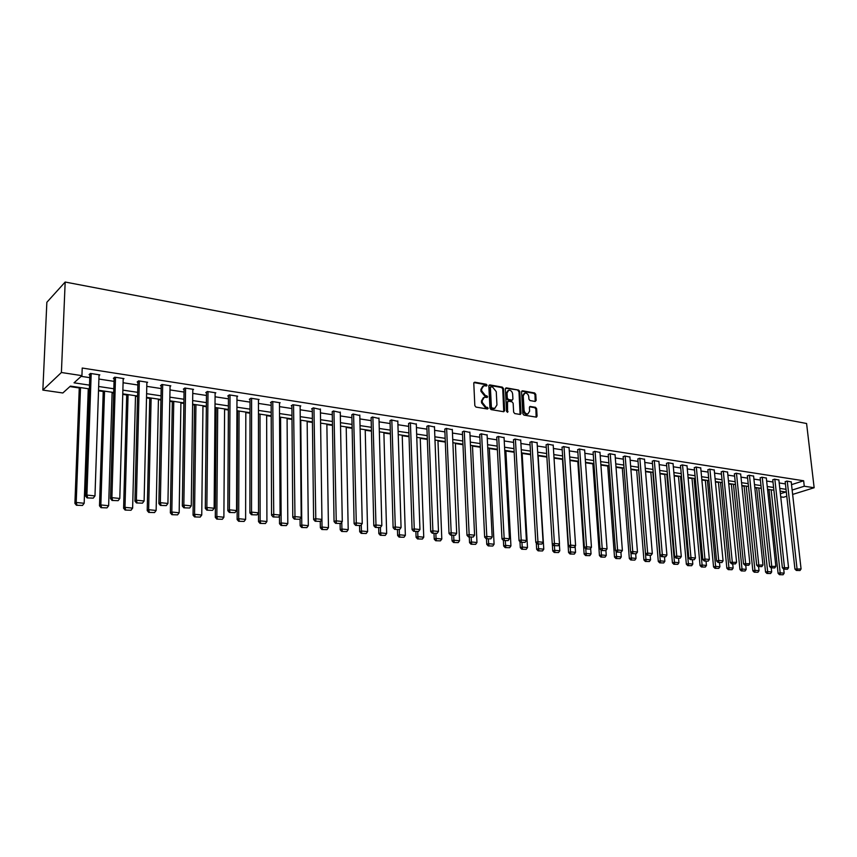 <?xml version="1.0" encoding="UTF-8"?>
<svg xmlns="http://www.w3.org/2000/svg" width="857" height="857" viewBox="0 0 857 857"><rect width="100%" height="100%" fill="white"/><g stroke="black" fill="none" stroke-linecap="round" stroke-linejoin="round"><path stroke-width="1.29" d="M487.065 385.254L486.273 384.257L474.81 382.201L473.782 383.24L474.832 405.65L475.989 407.086L487.504 409.014L488.222 408.275L485.94 407.021L482.287 402.458L482.191 400.594L484.344 397.23L487.172 397.466L487.644 396.737L485.362 395.484L481.72 390.91L481.634 389.057L483.755 385.736L486.605 385.982L487.065 385.254M486.273 385.971L485.523 384.654L473.932 382.576M487.408 409.003L486.669 407.653L485.191 407.396L485.94 407.021M486.84 397.455L486.09 396.116L484.612 395.859L485.362 395.484M535.186 401.462L536.139 400.433L535.764 394.349L534.672 392.967L522.545 390.781L521.581 391.81L522.834 413.727L523.948 415.12L536.439 417.155L537.082 416.116L536.632 408.714L535.539 407.332L530.033 406.443L529.39 407.471L529.615 411.156L527.869 413.931C525.812 413.963 524.538 412.72 524.077 410.214L523.241 395.795L524.945 393.052C527.012 393.02 528.287 394.252 528.769 396.77L528.908 399.158L530.001 400.551L535.186 401.462L535.004 394.723L533.911 393.342L521.72 391.156M791.536 484.644L803.641 480.777L804.273 486.23L814.15 487.74L806.587 423.508L65.175 282.039L46.856 302.285L42.85 390.085L62.84 392.977L70.424 386.1L89.364 388.896M803.641 480.777L82.218 368.039L81.929 375.655L61.404 372.506L65.175 282.039M503.498 388.564L502.373 387.15L489.84 384.9L488.833 385.939L489.947 408.189L491.082 409.614L503.68 411.724L504.677 410.674L503.498 388.564L502.738 388.949L501.624 387.535L488.983 385.275M506.326 387.867L518.656 390.085L519.76 391.478L521.013 413.417L520.36 414.467L514.757 413.577L513.643 412.174L513.15 403.229L512.025 401.815L508.512 401.205L507.526 402.254L507.558 412.335L506.551 411.349L505.341 388.896L506.326 387.867L505.566 388.253L518.656 390.085M81.169 376.341L89.76 377.648M98.909 379.051L114.056 381.365M123.087 382.747L137.848 384.997M146.783 386.357L161.18 388.564M169.997 389.914L184.041 392.056M192.761 393.384L206.462 395.473M215.086 396.791L228.444 398.837M236.971 400.133L250.008 402.126M258.439 403.422L271.166 405.361M279.5 406.636L291.926 408.532M300.164 409.785L312.291 411.639M320.443 412.892L332.28 414.692M340.347 415.924L351.916 417.691M359.886 418.912L371.188 420.637M379.083 421.848L390.106 423.529M397.927 424.718L408.693 426.368M416.427 427.547L426.957 429.153M434.606 430.321L444.901 431.896M452.475 433.053L462.523 434.595M470.032 435.731L479.856 437.241M487.279 438.366L496.889 439.834M504.237 440.959L513.632 442.394M520.906 443.508L530.087 444.912M537.307 446.015L546.284 447.386M553.418 448.479L562.203 449.818M569.273 450.9L577.864 452.207M584.87 453.278L593.269 454.564M600.211 455.624L608.427 456.877M615.315 457.927L623.35 459.159M630.163 460.198L638.037 461.398M644.785 462.426L652.488 463.605M659.172 464.623L666.703 465.78M673.345 466.786L680.715 467.911M687.293 468.918L694.502 470.022M701.026 471.018L708.086 472.1M714.545 473.085L721.465 474.135M727.872 475.121L734.631 476.149M740.984 477.124L747.615 478.131M753.914 479.095L760.405 480.091M766.651 481.045L773.003 482.009M779.195 482.962L785.419 483.905M99.016 375.602L99.83 374.884L90.414 373.427L89.074 374.627L89.867 374.745M123.183 379.276L123.976 378.612L114.742 377.187L113.37 378.365L114.142 378.483M146.858 382.886L147.629 382.276L138.588 380.872L137.174 382.029L137.923 382.147M170.061 386.432L170.811 385.854L161.952 384.482L160.495 385.618L161.234 385.736M192.814 389.903L193.543 389.367L184.855 388.028L183.366 389.142L184.084 389.26M215.118 393.32L215.825 392.817L207.308 391.499L205.776 392.592L206.494 392.71M236.982 396.662L237.678 396.191L229.322 394.895L227.769 395.977L228.465 396.084M258.439 399.951L259.114 399.501L250.919 398.237L249.333 399.298L250.019 399.405M279.478 403.176L280.143 402.758L272.108 401.515L270.491 402.554L271.155 402.661M300.132 406.347L300.786 405.939L292.89 404.718L291.241 405.757L291.905 405.854M320.4 409.453L313.287 407.878L311.616 408.885L312.259 408.993M340.283 412.506L333.309 410.974L332.237 412.067M359.811 415.506L352.966 414.006L351.863 415.088M378.987 418.452L372.259 416.984L371.124 418.055M397.819 421.344L391.21 419.919L390.031 420.969M416.309 424.183L409.817 422.79L408.618 423.829M434.478 426.979L428.104 425.618L426.861 426.636M452.335 429.721L446.058 428.393L444.794 429.4M469.872 432.421L463.712 431.125L462.416 432.11M487.119 435.077L481.056 433.803L479.738 434.778M504.066 437.681L498.11 436.438L496.76 437.391M520.724 440.241L514.864 439.03L513.493 439.973M537.103 442.769L531.34 441.58L529.947 442.501M553.215 445.244L547.548 444.087L546.134 444.997M569.059 447.686L563.488 446.54L562.053 447.45M584.645 450.086L579.161 448.972L577.704 449.861M599.986 452.442L594.587 451.35L593.108 452.228M615.069 454.767L609.756 453.696L608.256 454.564M629.916 457.06L624.689 455.999L623.168 456.856M644.528 459.309L639.386 458.27L637.844 459.116M658.915 461.527L653.848 460.509L652.295 461.345M673.066 463.701L668.085 462.705L666.51 463.53M687.003 465.854L682.097 464.88L680.512 465.683M700.737 467.965L695.895 467.011L694.299 467.815M714.256 470.054L709.489 469.111L707.871 469.904M727.561 472.111L722.88 471.179L721.251 471.961M740.684 474.125L736.056 473.214L734.417 473.985M753.603 476.117L749.05 475.228L747.39 475.989M766.329 478.077L761.841 477.199L760.17 477.949M778.863 480.016L774.449 479.149L772.768 479.888M791.225 481.923L786.865 481.066L785.183 481.805M69.888 386.582L79.262 387.975M88.25 389.303L89.342 389.464M98.512 390.813L103.226 391.51M112.106 392.827L113.702 393.063M122.755 394.402L126.718 394.981M135.492 396.277L137.559 396.587M146.515 397.905L149.75 398.387M158.416 399.673L160.945 400.037M169.793 401.344L172.332 401.719M180.902 402.994L183.869 403.433M192.611 404.718L194.475 404.997M202.959 406.25L206.344 406.754M214.989 408.028L216.21 408.211M224.588 409.442L228.391 410.01M236.928 411.274L237.528 411.36M245.82 412.581L249.998 413.203M266.645 415.656L271.208 416.331M287.095 418.677L292.012 419.405M307.16 421.644L312.43 422.426M326.86 424.558L332.462 425.383M346.217 427.418L352.131 428.296M365.221 430.225L371.445 431.146M383.893 432.989L390.406 433.953M402.233 435.699L409.035 436.706M420.262 438.356L427.332 439.405M437.97 440.98L445.308 442.062M455.388 443.551L462.973 444.676M472.496 446.079L480.338 447.236M489.326 448.565L497.392 449.764M505.876 451.018L514.168 452.239M522.159 453.417L530.665 454.671M538.164 455.785L546.884 457.07M554.029 458.131L562.492 459.384M569.916 460.477L577.811 461.644M585.535 462.78L592.873 463.873M600.907 465.051L607.709 466.058M616.022 467.29L622.311 468.222M630.902 469.486L636.687 470.343M645.546 471.65L650.838 472.432M659.954 473.782L664.775 474.489M674.148 475.881L678.498 476.524M688.117 477.938L692.017 478.517M701.872 479.974L705.343 480.488M715.413 481.977L718.455 482.427M728.75 483.948L731.385 484.334M741.883 485.887L744.122 486.219M754.824 487.804L756.677 488.072M767.583 489.69L769.061 489.904M786.801 496.246L783.544 497.264L780.727 496.856M792.639 494.425L814.15 487.74M792.147 490.043L804.273 486.23M81.929 375.655L74.034 382.822L89.492 385.136M98.651 386.496L113.831 388.767M122.872 390.128L137.666 392.335M146.611 393.674L161.03 395.838M169.868 397.155L183.934 399.255M192.664 400.562L206.387 402.619M215.021 403.904L228.412 405.907M236.939 407.193L250.008 409.143M258.439 410.407L271.187 412.313M279.532 413.556L291.98 415.42M300.229 416.652L312.377 418.473M320.539 419.694L332.398 421.473M340.475 422.672L352.056 424.408M360.036 425.608L371.349 427.3M379.255 428.479L390.299 430.128M398.119 431.296L408.918 432.914M416.652 434.07L427.193 435.645M434.863 436.791L445.158 438.334M452.742 439.47L462.812 440.98M470.322 442.105L480.156 443.572M487.59 444.687L497.21 446.122M504.569 447.225L513.975 448.629M521.26 449.721L530.451 451.093M537.671 452.175L546.659 453.524M553.815 454.585L562.599 455.903M569.68 456.963L578.282 458.249M585.288 459.298L593.697 460.563M600.65 461.602L608.877 462.823M615.765 463.862L623.81 465.062M630.634 466.079L638.508 467.258M645.267 468.276L652.97 469.422M659.676 470.429L667.207 471.554M673.848 472.55L681.229 473.653M687.807 474.639L695.038 475.721M701.562 476.696L708.632 477.745M715.092 478.72L722.012 479.749M728.429 480.713L735.199 481.73M741.562 482.673L748.193 483.669M754.492 484.612L760.984 485.587M767.24 486.519L773.592 487.472M779.795 488.394L786.019 489.326M61.404 372.506L42.85 390.085M780.384 493.739L785.933 491.993L780.095 491.136M773.892 490.215L767.54 489.272M761.284 488.351L754.781 487.387M748.482 486.455L741.841 485.469M735.488 484.526L728.707 483.53M722.29 482.577L715.37 481.548M708.9 480.595L701.829 479.545M695.306 478.581L688.075 477.51M681.486 476.535L674.105 475.442M667.464 474.467L659.922 473.343M653.216 472.357L645.514 471.211M638.744 470.214L630.87 469.047M624.046 468.04L615.99 466.84M609.102 465.822L600.875 464.612M593.922 463.573L585.502 462.33M578.486 461.291L569.884 460.016M562.803 458.977L554.008 457.67M546.852 456.61L537.853 455.281M530.633 454.21L521.442 452.85M514.146 451.768L504.741 450.375M497.371 449.293L487.751 447.868M480.316 446.765L470.472 445.308M462.951 444.194L452.882 442.705M445.286 441.58L434.981 440.059M427.322 438.923L416.77 437.359M409.025 436.213L398.226 434.617M390.396 433.449L379.34 431.821M371.435 430.643L360.122 428.971M352.12 427.793L340.54 426.079M332.452 424.879L320.593 423.122M312.419 421.912L300.261 420.112M292.001 418.891L279.553 417.048M271.208 415.816L258.45 413.92M249.998 412.678L236.928 410.739M228.391 409.475L214.989 407.493M206.355 406.218L192.621 404.183M183.88 402.886L169.804 400.808M160.955 399.491L146.526 397.359M137.57 396.03L122.765 393.845M113.713 392.506L98.523 390.256M482.791 386.186L480.884 389.442L481.634 389.057M484.612 395.859L480.97 391.306L480.884 389.442M483.391 397.669L481.441 400.969L482.191 400.594M485.191 407.396L481.538 402.833L481.441 400.969M503.755 411.735L502.738 388.949M491.104 386.828L490.397 387.557L491.382 407.086L492.175 408.071L494.8 408.318L496.953 404.954L496.257 391.649L492.646 387.107L491.104 386.828M490.611 386.957L489.647 387.942L490.397 387.557M494.982 408.275L491.425 408.446L490.632 407.461L489.647 387.942M520.081 414.477L518.999 391.863L517.896 390.46M507.847 401.376L506.766 402.629L507.269 411.971L508.03 411.596M512.636 393.974C512.154 391.424 510.858 390.181 508.747 390.224L507.023 392.977L507.301 398.087L508.415 399.491L512.261 400.101L512.914 399.062L512.636 393.974M507.922 390.621L506.262 393.352L507.023 392.977M511.833 400.315L507.655 399.865L506.541 398.462L506.262 393.352M524.141 393.449L522.481 396.17L523.241 395.795M527.901 413.92L527.098 414.295C525.041 414.327 523.777 413.085 523.306 410.578L522.481 396.17M536.15 417.166L535.871 409.078L534.768 407.696L529.583 406.807L530.354 406.432M79.283 387.407L74.902 503.38L76.209 502.481L80.515 387.589M88.271 388.735L84.168 503.273L82.508 505.448L76.412 505.255L82.508 505.448M76.937 504.891L76.209 502.481L84.168 503.273M76.412 505.255L74.902 503.38M99.048 374.766L94.977 495.914L86.911 495.078L85.55 496.021L87.093 497.917L93.284 498.121L87.093 497.917M89.899 373.898L85.55 496.021M91.196 373.556L86.911 495.078L87.639 497.542M93.284 498.121L94.977 495.914M103.247 390.953L99.498 505.834L100.858 504.944L104.533 391.146M112.128 392.27L108.646 505.716L107.007 507.869L101.008 507.687L107.007 507.869M101.555 507.333L100.858 504.944L108.646 505.716M101.008 507.687L99.498 505.834M126.729 394.434L123.601 508.233L124.993 507.355L128.068 394.627M135.502 395.73L132.631 508.115L131.014 510.247L125.111 510.065L131.014 510.247M125.668 509.711L124.993 507.355L132.631 508.115M125.111 510.065L123.601 508.233M123.204 378.494L119.798 498.474L111.903 497.66L110.499 498.581L112.042 500.467L118.137 500.67L112.042 500.467M114.163 377.691L110.499 498.581M115.513 377.305L111.903 497.66L112.61 500.102M118.137 500.67L119.798 498.474M146.879 382.158L144.115 500.991L136.381 500.199L134.935 501.099L136.477 502.963L142.476 503.155L136.477 502.963M137.945 381.397L134.935 501.099M139.337 380.99L136.381 500.199L137.056 502.609M142.476 503.155L144.115 500.991M149.761 397.841L147.211 510.579L148.647 509.711L151.132 398.044M158.438 399.126L156.135 510.461L154.539 512.572L148.722 512.4L154.539 512.572M149.3 512.058L148.647 509.711L156.135 510.461M148.722 512.4L147.211 510.579M172.343 401.183L170.361 512.882L171.829 512.036L173.757 401.387M180.913 402.447L179.167 512.765L177.592 514.853L171.871 514.682L177.592 514.853M172.461 514.339L171.829 512.036L179.167 512.765M171.871 514.682L170.361 512.882M194.485 404.461L193.05 515.143L194.56 514.307L195.942 404.675M202.959 405.715L201.749 515.025L200.195 517.092L194.56 516.921L200.195 517.092M195.16 516.589L194.56 514.307L201.749 515.025M194.56 516.921L193.05 515.143M170.072 385.746L167.929 503.455L160.345 502.673L158.866 503.573L160.409 505.416L166.312 505.598L160.409 505.416M161.255 385.029L158.866 503.573M162.691 384.6L160.345 502.673L161.009 505.062M166.312 505.598L167.929 503.455M192.814 389.26L191.261 505.876L183.837 505.105L182.316 505.984L183.859 507.815L189.665 507.997L183.859 507.815M184.094 388.596L182.316 505.984M185.583 388.135L183.837 505.105L184.469 507.462M189.665 507.997L191.261 505.876M215.118 392.699L214.132 508.233L206.858 507.483L205.294 508.351L206.837 510.161L212.557 510.344L206.837 510.161M206.505 392.077L205.294 508.351M208.015 391.606L206.858 507.483L207.458 509.819M212.557 510.344L214.132 508.233M216.21 407.675L215.3 517.349L216.842 516.525L217.71 407.9M224.598 408.918L223.891 517.232L222.359 519.278L216.81 519.117L222.359 519.278M217.432 518.796L216.842 516.525L223.891 517.232M216.81 519.117L215.3 517.349M236.982 396.084L236.553 510.558L229.408 509.819L227.812 510.665L229.355 512.465L234.989 512.636L229.355 512.465M228.465 395.495L227.812 510.665M230.019 395.002L229.408 509.819L229.997 512.122M234.989 512.636L236.553 510.558M237.528 410.824L237.121 519.524L238.696 518.71L239.06 411.06M245.82 412.056L245.616 519.406L244.095 521.431L238.632 521.27L244.095 521.431M239.253 520.949L238.696 518.71L245.616 519.406M238.632 521.27L237.121 519.524M258.439 399.394L258.525 512.829L251.53 512.111L249.901 512.947L251.433 514.725L256.982 514.896L251.433 514.725M250.019 398.837L249.901 512.947M251.604 398.344L251.53 512.111L252.087 514.393M256.982 514.896L258.525 512.829M258.525 512.84L258.525 521.656L260.132 520.852L260.014 414.156M266.645 415.142L266.913 521.527L265.424 523.541L260.025 523.391L265.424 523.541M260.667 523.07L260.132 520.852L266.913 521.527M260.025 523.391L258.525 521.656M279.478 402.651L280.078 515.057L273.212 514.35L271.551 515.175L273.083 516.942L278.557 517.103L273.083 516.942M271.155 402.126L271.551 515.175M272.772 401.612L273.758 516.61M278.557 517.103L280.078 515.057M279.489 515.85L279.521 523.745L281.16 522.952L280.571 417.198M287.084 418.162L287.813 523.616L286.334 525.609L281.021 525.459L286.334 525.609M281.674 525.148L281.16 522.952L287.813 523.616M281.021 525.459L279.521 523.745M300.121 405.843L301.203 517.242L294.476 516.546L292.794 517.36L294.326 519.106L299.714 519.267L294.326 519.106M291.894 405.34L292.794 517.36M293.555 404.825L295.001 518.785M299.714 519.267L301.203 517.242M300.068 518.785L300.132 525.791L301.793 525.02L300.764 420.187M307.149 421.13L308.327 525.673L306.87 527.644L301.632 527.494L306.87 527.644M302.296 527.184L301.793 525.02L308.327 525.673M301.632 527.494L300.132 525.791M320.389 408.971L321.943 519.396L315.344 518.71L313.619 519.503L315.151 521.238L320.464 521.399L315.151 521.238M312.259 408.5L313.619 519.503M313.941 407.975L315.837 520.917M320.464 521.399L321.943 519.396M320.272 521.485L320.357 527.805L322.039 527.044L321.932 519.396M326.86 424.054L328.456 527.676L327.01 529.637L321.846 529.497L327.01 529.637M322.521 529.187L322.039 527.044L328.456 527.676M321.846 529.497L320.357 527.805M340.283 412.046L342.286 521.495L335.805 520.82L334.059 521.613L335.59 523.327L340.818 523.477L335.59 523.327M332.237 411.596L334.059 521.613M333.941 411.071L336.287 523.016M340.818 523.477L342.286 521.495M340.1 523.788L340.208 529.776L341.922 529.026L341.793 522.159M346.207 426.915L348.21 529.658L346.785 531.586L341.697 531.458L346.785 531.586M342.382 531.158L341.922 529.026L348.21 529.658M341.697 531.458L340.208 529.776M359.801 415.067L362.243 523.563L355.88 522.899L354.112 523.681L355.634 525.384L360.797 525.523L355.634 525.384M351.852 414.638L354.112 523.681M353.587 414.102L356.351 525.073M360.797 525.523L362.243 523.563M359.565 525.78L359.694 531.715L361.429 530.976L361.29 524.848M365.211 429.721L367.61 531.597L366.207 533.515L361.183 533.375L366.207 533.515M361.879 533.086L361.429 530.976L367.61 531.597M361.183 533.375L359.694 531.715M378.976 418.023L381.836 525.587L375.591 524.945L373.802 525.705L375.323 527.398L380.401 527.537L375.323 527.398M371.113 417.627L373.802 525.705M372.87 417.08L376.041 527.087M380.401 527.537L381.836 525.587M378.676 527.741L378.826 533.622L380.594 532.893L380.444 527.484M383.882 432.485L386.657 533.493L385.264 535.4L380.315 535.271L385.264 535.4M381.022 534.982L380.594 532.893L386.657 533.493M380.315 535.271L378.826 533.622M397.809 420.937L401.065 527.58L394.938 526.937L393.117 527.698L394.638 529.369L399.651 529.508L394.638 529.369M390.021 420.551L393.117 527.698M391.81 420.016L395.366 529.069M399.651 529.508L401.065 527.58M397.444 529.658L397.627 535.486L399.405 534.768L399.255 529.669M402.222 435.206L405.361 535.368L403.99 537.253L399.105 537.125L403.99 537.253M399.823 536.836L399.405 534.768L405.361 535.368M399.105 537.125L397.627 535.486M416.298 423.797L419.951 529.53L413.931 528.908L412.088 529.647L413.61 531.308L418.548 531.447L413.61 531.308M408.596 423.433L412.088 529.647M410.407 422.887L414.338 531.008M418.548 531.447L419.951 529.53M415.891 531.544L416.084 537.328L417.884 536.611L417.723 531.726M420.241 437.873L423.744 537.2L422.383 539.064L417.563 538.946L422.383 539.064M418.28 538.667L417.884 536.611L423.744 537.2M417.563 538.946L416.084 537.328M434.467 426.604L438.484 531.447L432.581 530.837L430.717 531.565L432.228 533.215L437.113 533.343L432.228 533.215M426.85 426.261L430.717 531.565M428.682 425.715L432.978 532.925M437.113 533.343L438.484 531.447M434.006 533.397L434.22 539.128L436.042 538.432L435.859 533.59M437.948 440.498L441.794 538.999L440.444 540.853L435.688 540.735L440.444 540.853M436.427 540.456L436.042 538.432L441.794 538.999M435.688 540.735L434.22 539.128M452.314 429.368L456.695 533.333L450.9 532.733L449.014 533.45L450.525 535.089L455.335 535.218L450.525 535.089M444.783 429.036L449.014 533.45M446.636 428.489L451.275 534.8M455.335 535.218L456.695 533.333M451.8 535.218L452.035 540.896L453.878 540.21L453.674 535.411M455.367 443.069L459.534 540.778L458.206 542.61L453.503 542.492L458.206 542.61M454.242 542.224L453.878 540.21L459.534 540.778M453.503 542.492L452.035 540.896M469.861 432.078L474.585 535.186L468.886 534.597L466.99 535.304L468.49 536.921L473.235 537.05L468.49 536.921M462.405 431.757L466.99 535.304M464.269 431.21L469.25 536.643M473.235 537.05L474.585 535.186M469.293 537.007L469.55 542.642L471.404 541.967L471.189 537.2M472.475 445.608L476.963 542.513L475.646 544.334L471.018 544.227L475.646 544.334M471.757 543.959L471.404 541.967L476.963 542.513M471.018 544.227L469.55 542.642M487.097 434.735L492.164 536.996L486.562 536.418L484.644 537.125L486.144 538.732L490.825 538.849L486.144 538.732M479.716 434.435L484.644 537.125M481.602 433.888L486.905 538.442M490.825 538.849L492.164 536.996M486.487 538.764L486.755 544.356L488.64 543.681L488.404 538.957M489.304 448.093L494.093 544.227L492.796 546.038L488.222 545.92L492.796 546.038M488.972 545.652L488.64 543.681L494.093 544.227M488.222 545.92L486.755 544.356M504.045 437.359L509.433 538.785L503.927 538.217L501.988 538.914L503.488 540.499L508.115 540.617L503.488 540.499M496.739 437.07L501.988 538.914M498.645 436.524L504.259 540.221M508.115 540.617L509.433 538.785M503.38 540.392L503.68 546.038L505.566 545.373L505.33 540.692M505.855 450.546L510.933 545.909L509.647 547.698L505.137 547.591L509.647 547.698M505.898 547.334L505.566 545.373L510.933 545.909M505.137 547.591L503.68 546.038M520.702 439.93L526.402 540.542L520.992 539.985L519.042 540.671L520.531 542.245L525.095 542.363L520.531 542.245M513.482 439.662L519.042 540.671M515.4 439.116L521.313 541.967M525.095 542.363L526.402 540.542M519.974 541.656L520.306 547.687L522.224 547.034L521.956 542.395M522.127 452.957L527.494 547.569L526.219 549.348L521.763 549.241L526.219 549.348M522.534 548.973L522.224 547.034L527.494 547.569M521.763 549.241L520.306 547.687M537.093 442.469L543.081 542.267L537.768 541.72L535.796 542.395L537.285 543.959L541.795 544.066L537.285 543.959M529.937 442.201L535.796 542.395M531.865 441.655L538.067 543.692M541.795 544.066L543.081 542.267M536.289 542.909L536.664 549.316L538.592 548.673L538.314 544.066M538.132 455.324L543.777 549.198L542.524 550.955L538.121 550.847L542.524 550.955M538.892 550.59L538.592 548.673L543.777 549.198M538.121 550.847L536.664 549.316M553.193 444.954L559.482 543.959L554.254 543.424L552.272 544.088L553.751 545.641L558.207 545.748L553.751 545.641M546.113 444.708L552.272 544.088M548.062 444.162L554.543 545.373M558.207 545.748L559.482 543.959M552.326 544.152L552.744 550.922L554.683 550.28L554.404 545.705M559.364 544.12L559.792 550.794L558.55 552.54L554.2 552.444L558.55 552.54M554.972 552.187L554.683 550.28L559.792 550.794M554.2 552.444L552.744 550.922M569.048 447.408L575.604 545.63L570.462 545.095L568.47 545.759L569.948 547.302L574.34 547.409L569.948 547.302M562.031 447.161L568.47 545.759M563.992 446.626L570.741 547.034M574.34 547.409L575.604 545.63M562.471 458.923L568.566 552.497L570.516 551.865L570.226 547.323M575.133 546.284L575.54 552.369L574.308 554.104L570.012 553.997L574.308 554.104M570.794 553.751L570.516 551.865L575.54 552.369M570.012 553.997L568.566 552.497M584.624 449.807L591.459 547.269L586.402 546.745L584.388 547.398L585.867 548.93L590.205 549.026L585.867 548.93M577.682 449.582L584.388 547.398M579.664 449.047L586.67 548.673M590.205 549.026L591.459 547.269M577.779 461.184L584.131 554.04L586.092 553.418L585.781 548.834M590.644 548.405L591.03 553.911L589.82 555.636L585.567 555.54L589.82 555.636M586.359 555.293L586.092 553.418L591.03 553.911M585.567 555.54L584.131 554.04M599.964 452.185L607.045 548.887L602.075 548.373L600.05 549.005L601.528 550.526L605.813 550.633L601.528 550.526M593.087 451.96L600.05 549.005M595.079 451.425L602.332 550.269M605.813 550.633L607.045 548.887M592.84 463.423L599.439 555.561L601.421 554.95L601.068 550.055M605.91 550.483L606.274 555.432L605.074 557.146L600.875 557.05L605.074 557.146M601.668 556.804L601.421 554.95L606.274 555.432M600.875 557.05L599.439 555.561M615.047 454.51L622.386 550.473L617.49 549.969L615.455 550.601L616.922 552.101L621.164 552.197L616.922 552.101M608.234 454.306L615.455 550.601M610.238 453.771L617.736 551.854M621.164 552.197L622.386 550.473M607.677 465.619L614.501 557.061L616.494 556.461L616.108 551.255M620.918 552.272L621.271 556.932L620.082 558.625L615.937 558.539L620.082 558.625M616.729 558.293L616.494 556.461L621.271 556.932M615.937 558.539L614.501 557.061M629.895 456.813L637.469 552.037L632.659 551.533L630.613 552.154L632.08 553.654L636.258 553.751L632.08 553.654M623.146 456.61L630.613 552.154M625.16 456.074L632.894 553.408M636.258 553.751L637.469 552.037M622.278 467.772L629.327 558.539L631.33 557.939L630.902 552.454M635.68 553.922L636.033 558.41L634.855 560.092L630.763 559.996L634.855 560.092M631.555 559.76L631.33 557.939L636.033 558.41M630.763 559.996L629.327 558.539M644.507 459.063L652.316 553.568L647.581 553.076L645.525 553.697L646.981 555.175L651.116 555.272L646.981 555.175M637.822 458.87L645.525 553.697M639.847 458.345L647.806 554.929M651.116 555.272L652.316 553.568M636.644 469.904L643.918 559.985L645.932 559.396L638.69 470.204M650.206 555.507L650.559 559.857L649.392 561.528L645.342 561.442L649.392 561.528M646.146 561.206L645.932 559.396L650.559 559.857M645.342 561.442L643.918 559.985M658.894 461.291L666.917 555.079L662.257 554.597L660.19 555.207L661.647 556.675L665.739 556.771L661.647 556.675M652.273 461.109L660.19 555.207M654.309 460.584L662.472 556.439M665.739 556.771L666.917 555.079M650.795 471.993L658.283 561.421L660.297 560.832L652.852 472.303M664.496 556.964L664.861 561.292L663.704 562.942L659.708 562.856L663.704 562.942M660.511 562.631L660.297 560.832L664.861 561.292M659.708 562.856L658.283 561.421M673.045 463.476L681.294 556.568L676.709 556.086L674.63 556.696L676.077 558.153L680.115 558.239L676.077 558.153M666.489 463.305L674.63 556.696M668.535 462.78L676.912 557.918M680.115 558.239L681.294 556.568M664.732 474.06L672.424 562.824L674.448 562.246L666.8 474.36M678.562 558.41L678.937 562.695L677.791 564.334L673.838 564.26L677.791 564.334M674.652 564.024L674.448 562.246L678.937 562.695M673.838 564.26L672.424 562.824M686.993 465.63L695.434 558.025L690.924 557.564L688.846 558.153L690.292 559.6L694.277 559.696L690.292 559.6M680.49 465.469L688.846 558.153M682.547 464.944L691.117 559.364M694.277 559.696L695.434 558.025M678.465 476.096L686.35 564.206L688.385 563.638L680.533 476.396M692.413 559.825L692.799 564.077L691.663 565.706L687.753 565.631L691.663 565.706M688.567 565.406L688.385 563.638L692.799 564.077M687.753 565.631L686.35 564.206M700.715 467.751L709.36 559.471L704.925 559.01L702.836 559.6L704.272 561.035L708.214 561.121L704.272 561.035M694.277 467.59L702.836 559.6M696.334 467.076L705.107 560.799M708.214 561.121L709.36 559.471M691.985 478.088L700.051 565.577L702.097 565.009L694.063 478.399M706.05 561.217L706.447 565.449L705.322 567.066L701.454 566.98L705.322 567.066M702.279 566.756L702.097 565.009L706.447 565.449M701.454 566.98L700.051 565.577M714.235 469.84L723.072 560.885L718.702 560.435L716.602 561.014L718.037 562.438L721.937 562.524L718.037 562.438M707.85 469.69L716.602 561.014M709.917 469.175L718.873 562.213M721.937 562.524L723.072 560.885M705.3 480.059L713.549 566.916L715.606 566.359L707.389 480.37M719.484 562.588L719.891 566.788L718.777 568.395L714.952 568.32L718.777 568.395M715.777 568.095L715.606 566.359L719.891 566.788M714.952 568.32L713.549 566.916M727.55 471.896L736.581 562.288L730.164 562.406L731.589 563.831L735.445 563.906L731.589 563.831M721.23 471.757L730.164 562.406M723.297 471.243L732.435 563.606M735.445 563.906L736.581 562.288M718.423 482.009L726.854 568.234L728.911 567.688L720.523 482.32M732.714 563.949L733.131 568.105L732.028 569.701L728.246 569.626L732.028 569.701M729.071 569.412L728.911 567.688L733.131 568.105M728.246 569.626L726.854 568.234M740.662 473.932L749.864 563.66L743.512 563.788L744.937 565.192L748.75 565.277L744.937 565.192M734.395 473.782L743.512 563.788M736.474 473.278L745.783 564.967M748.75 565.277L749.864 563.66M731.342 483.916L739.945 569.541L742.012 568.994L733.463 484.226M745.751 565.277L746.168 569.412L745.076 570.998L741.337 570.923L745.076 570.998M742.162 570.708L742.012 568.994L746.168 569.412M741.337 570.923L739.945 569.541M753.582 475.924L762.966 565.009L756.667 565.138L758.081 566.541L761.852 566.616L758.081 566.541M747.368 475.785L756.667 565.138M749.457 475.292L758.938 566.316M761.852 566.616L762.966 565.009M744.08 485.801L752.853 570.826L754.921 570.291L746.211 486.123M758.595 566.595L759.023 570.698L757.931 572.262L754.235 572.197L757.931 572.262M755.071 571.983L754.921 570.291L759.023 570.698M754.235 572.197L752.853 570.826M766.308 477.895L775.853 566.348L769.618 566.477L771.032 567.859L774.76 567.934L771.032 567.859M760.148 477.767L769.618 566.477M762.248 477.263L771.878 567.645M774.76 567.934L775.853 566.348M756.635 487.665L765.558 572.09L767.636 571.555L758.766 487.976M771.246 567.88L771.675 571.962L770.604 573.515L766.951 573.451L770.604 573.515M767.776 573.237L767.636 571.555L771.675 571.962M766.951 573.451L765.558 572.09M778.852 479.834L788.558 567.666L782.377 567.784L783.78 569.166L787.476 569.241L783.78 569.166M772.746 479.706L782.377 567.784M774.846 479.213L784.637 568.952M787.476 569.241L788.558 567.666M769.008 489.497L778.092 573.333L780.17 572.808L771.15 489.808M783.694 569.08L784.155 573.204L783.084 574.758L779.474 574.683L783.084 574.758M780.298 574.479L780.17 572.808L784.155 573.204M779.474 574.683L778.092 573.333M791.204 481.741L801.07 568.952L794.942 569.08L796.346 570.451L799.999 570.526L796.346 570.451M785.162 481.623L794.942 569.08M787.262 481.131L797.203 570.237M799.999 570.526L801.07 568.952M485.523 384.654L486.273 384.257M486.669 407.653L487.419 407.279M486.09 396.116L486.851 395.741M480.97 391.306L481.72 390.91M481.538 402.833L482.287 402.458M474.06 382.586L474.81 382.201M503.916 411.039L504.677 410.674M489.09 385.286L489.84 384.9M501.624 387.535L502.373 387.15M490.632 407.461L491.382 407.086M491.425 408.446L492.175 408.071M492.979 408.714L493.728 408.339M518.999 391.863L519.76 391.478M520.253 413.781L521.013 413.417M506.766 402.629L507.526 402.254M506.541 398.462L507.301 398.087M507.655 399.865L508.415 399.491M511.179 400.487L511.94 400.112M523.306 410.578L524.077 410.214M534.768 407.696L535.539 407.332M535.871 409.078L536.632 408.714M536.311 416.481L537.082 416.116M521.784 391.156L522.545 390.781M533.911 393.342L534.672 392.967M535.004 394.723L535.764 394.349M535.368 400.808L536.139 400.433M494.039 408.693L494.8 408.318M511.5 400.476L512.261 400.101M527.098 414.295L527.869 413.931"/></g></svg>
